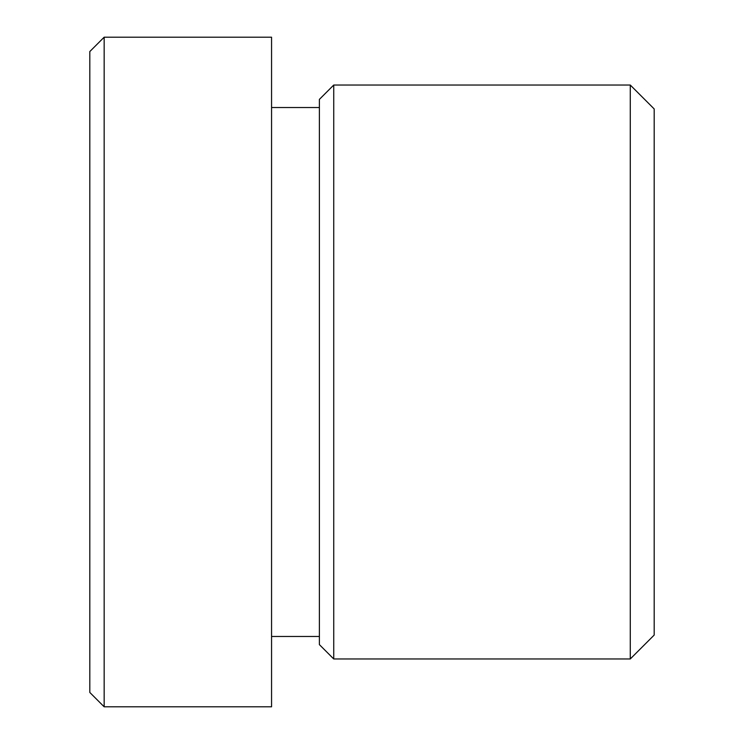 <?xml version="1.0" encoding="UTF-8"?>
<svg xmlns="http://www.w3.org/2000/svg" width="744" height="744" viewBox="0 0 744 744"><rect width="100%" height="100%" fill="white"/><g stroke="black" fill="none" stroke-linecap="round" stroke-linejoin="round"><path stroke-width="1.12" d="M104.16 706.8L89.81 692.45L89.81 51.55L104.16 37.2L104.16 706.8L271.56 706.8L271.56 37.2L104.16 37.2M333.74 658.97L319.39 644.62L319.39 99.38L333.74 85.03L333.74 658.97L630.27 658.97L630.27 85.03L333.74 85.03M630.27 658.97L654.19 635.06L654.19 108.94L630.27 85.03M319.39 107.536L271.56 107.536M319.39 636.464L271.56 636.464"/></g></svg>
